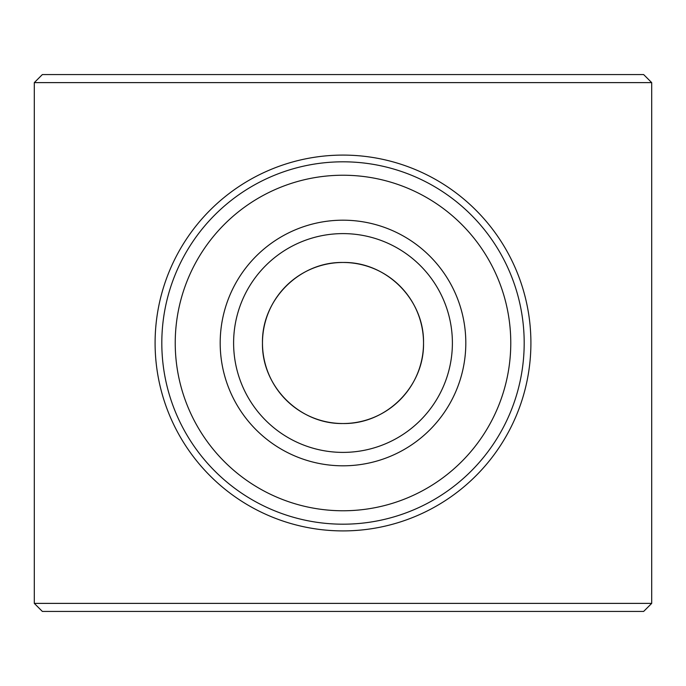 <?xml version="1.0" encoding="UTF-8"?>
<svg xmlns="http://www.w3.org/2000/svg" width="686" height="686" viewBox="0 0 686 686"><rect width="100%" height="100%" fill="white"/><g stroke="black" fill="none" stroke-linecap="round" stroke-linejoin="round"><path stroke-width="1.03" d="M452.391 343A109.391 109.391 0 0 1 343 452.391A109.391 109.391 0 0 1 233.609 343A109.391 109.391 0 0 1 343 233.609A109.391 109.391 0 0 1 452.391 343M465.811 343A122.811 122.811 0 0 1 343 465.811A122.811 122.811 0 0 1 220.189 343A122.811 122.811 0 0 1 343 220.189A122.811 122.811 0 0 1 465.811 343M175.23 343A167.77 167.77 0 0 1 343 175.23A167.77 167.77 0 0 1 510.77 343A167.77 167.77 0 0 1 343 510.77A167.77 167.77 0 0 1 175.23 343M161.81 343A181.19 181.19 0 0 1 343 161.81A181.19 181.19 0 0 1 524.19 343A181.19 181.19 0 0 1 343 524.19A181.19 181.19 0 0 1 161.81 343M423.528 343A80.528 80.528 0 0 0 343 262.472A80.528 80.528 0 0 0 262.472 343A80.528 80.528 0 0 0 343 423.528A80.528 80.528 0 0 0 423.528 343C424.351 299.611 386.398 261.632 342.983 262.472C299.628 261.649 261.606 299.636 262.472 343C261.615 386.398 299.671 424.351 342.966 423.528C386.45 424.351 424.36 386.355 423.528 343M530.904 343A187.904 187.904 0 0 1 343 530.904A187.904 187.904 0 0 1 155.096 343A187.904 187.904 0 0 1 343 155.096A187.904 187.904 0 0 1 530.904 343M42.352 74.568L643.648 74.568L651.7 82.62L34.3 82.62L42.352 74.568M651.7 603.38L34.3 603.38L42.352 611.432L643.648 611.432L651.7 603.38L651.7 82.62M34.3 603.38L34.3 82.62"/></g></svg>
